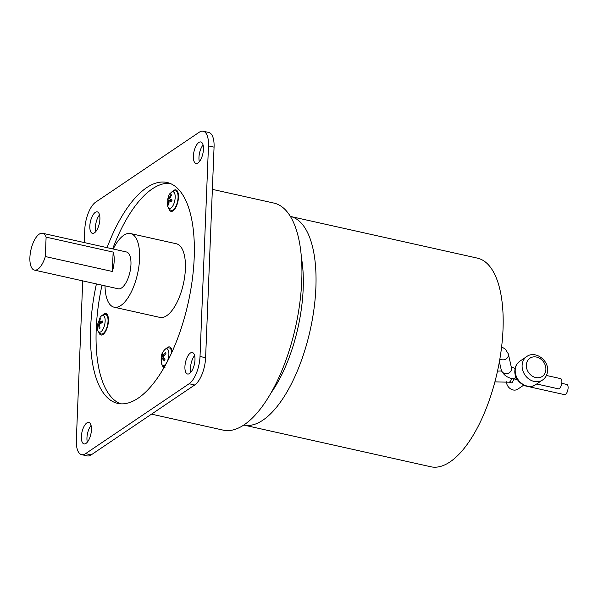 <?xml version="1.0" encoding="UTF-8"?>
<svg xmlns="http://www.w3.org/2000/svg" width="598" height="598" viewBox="0 0 598 598"><rect width="100%" height="100%" fill="white"/><g stroke="black" fill="none" stroke-linecap="round" stroke-linejoin="round"><path stroke-width="0.9" d="M99.432 324.662L98.535 324.467L97.362 325.992L97.437 324.236L98.603 322.711L100.823 323.204M102.176 322.733L99.47 322.128L102.28 320.962L102.213 322.718L99.395 323.884L100.053 328.115L99.193 328.698L98.535 324.467M100.038 319.377L99.589 318.839L100.449 318.256L99.47 322.128M98.603 322.711L99.589 318.839M97.437 324.236L99.403 324.131M162.806 354.592L162.11 354.091L162.895 352.708L162.933 355.362L165.556 352.357L165.93 353.582L163.299 356.587L164.973 359.607L164.196 360.99L162.514 357.97L164.144 358.337M162.933 355.362L164.009 355.601M163.486 357.043L162.148 356.744L162.11 354.091M161.804 359.891L161.161 360.116L162.148 356.744M162.514 357.97L161.527 361.341L161.161 360.116M169.697 198.715L168.92 198.543L170.879 194.544L171.349 195.292M168.793 204.329L168.113 204.718L168.427 200.352L167.604 199.68L168.098 197.863L168.92 198.543M167.604 199.68L171.813 200.958M168.427 200.352L171.776 201.1M171.723 201.302L169.137 200.726L168.823 205.092L168.113 204.718M170.879 194.544L171.589 194.918L169.63 198.917L172.097 199.964L171.604 201.773L169.137 200.726M113.142 252.087A18.859 7.811 102.6 0 1 114.196 260.81A18.859 7.811 102.6 0 1 112.364 271.485L45.328 256.535L46.106 237.137L113.142 252.087L112.364 271.485M45.328 256.535A18.859 7.811 102.6 0 1 34.422 270.102A18.859 7.811 102.6 0 1 29.9 257.514A18.859 7.811 102.6 0 1 42.637 233.28A18.859 7.811 102.6 0 1 46.106 237.137M42.637 233.28L126.425 251.967A18.859 7.811 102.6 0 1 130.955 264.548A18.859 7.811 102.6 0 1 118.217 288.789L34.422 270.102M105.016 285.844A37.726 15.623 -77.4 0 0 114.113 307.2A37.726 15.623 -77.4 0 0 139.581 258.725A37.726 15.623 -77.4 0 0 130.536 233.556A37.726 15.623 -77.4 0 0 113.224 249.022M102.535 334.79A11.003 4.552 102.6 0 1 102.168 334.237M106.511 314.735A11.003 4.552 102.6 0 1 106.616 314.668A11.003 4.552 102.6 0 1 107.079 314.391M170.236 348.111A11.003 4.552 102.6 0 1 170.804 347.767M176.545 191.076A11.003 4.552 102.6 0 1 177.113 190.732M172.56 211.124A11.003 4.552 102.6 0 1 172.194 210.578M114.113 307.2L159.92 317.411A37.726 15.623 -77.4 0 0 185.387 268.943A37.726 15.623 -77.4 0 0 176.343 243.767L130.536 233.556M102.766 314.974A11.003 4.552 102.6 0 1 103.82 314.04A11.003 4.552 102.6 0 1 105.809 313.539A11.003 4.552 102.6 0 1 108.253 323.047A11.003 4.552 102.6 0 1 102.998 334.514A11.003 4.552 102.6 0 1 101.017 335.022A11.003 4.552 102.6 0 1 98.872 332.428M166.483 348.342A11.003 4.552 102.6 0 1 169.526 346.907A11.003 4.552 102.6 0 1 171.701 349.591A11.003 4.552 102.6 0 1 172.112 351.863M163.882 367.957A11.003 4.552 102.6 0 1 162.596 365.797M172.792 191.315A11.003 4.552 102.6 0 1 175.834 189.88A11.003 4.552 102.6 0 1 177.591 202.797A11.003 4.552 102.6 0 1 171.043 211.356A11.003 4.552 102.6 0 1 168.905 208.769M101.996 285.171A113.179 46.861 -77.4 0 0 96.218 329.132A113.179 46.861 -77.4 0 0 120.617 403.814M169.787 183.302A113.179 46.861 -77.4 0 0 112.656 248.895M107.064 247.647A113.179 46.861 102.6 0 1 167.044 182.472A113.179 46.861 102.6 0 1 194.186 257.985A113.179 46.861 102.6 0 1 117.776 403.403A113.179 46.861 102.6 0 1 90.634 327.891A113.179 46.861 102.6 0 1 96.413 283.923M89.827 225.999A11.003 4.552 102.6 0 1 97.257 211.864A11.003 4.552 102.6 0 1 99.896 219.204A11.003 4.552 102.6 0 1 92.466 233.34A11.003 4.552 102.6 0 1 89.827 225.999M81.373 436.57A11.003 4.552 102.6 0 1 88.803 422.435A11.003 4.552 102.6 0 1 91.442 429.775A11.003 4.552 102.6 0 1 84.012 443.91A11.003 4.552 102.6 0 1 81.373 436.57M193.378 156.1A11.003 4.552 102.6 0 1 200.808 141.965A11.003 4.552 102.6 0 1 203.447 149.306A11.003 4.552 102.6 0 1 196.017 163.441A11.003 4.552 102.6 0 1 193.378 156.1M184.924 366.671A11.003 4.552 102.6 0 1 192.347 352.528A11.003 4.552 102.6 0 1 194.985 359.869A11.003 4.552 102.6 0 1 187.563 374.012A11.003 4.552 102.6 0 1 184.924 366.671M82.726 280.873L76.342 439.971A22.006 9.112 -77.4 0 0 81.62 454.652A22.006 9.112 -77.4 0 0 85.581 453.643L189.132 383.744A22.006 9.112 -77.4 0 0 200.024 356.475L208.478 145.905A22.006 9.112 -77.4 0 0 203.2 131.224A22.006 9.112 -77.4 0 0 199.231 132.233L95.687 202.131A22.006 9.112 -77.4 0 0 84.796 229.4L84.266 242.564M81.62 454.652L87.203 455.9A22.006 9.112 -77.4 0 0 91.173 454.891L194.716 384.985A22.006 9.112 -77.4 0 0 205.607 357.716L214.062 147.153A22.006 9.112 -77.4 0 0 208.784 132.464L203.2 131.224M194.612 355.533A11.003 4.552 -77.4 0 0 190.508 367.912A11.003 4.552 -77.4 0 0 190.882 372.248M203.066 144.97A11.003 4.552 -77.4 0 0 198.962 157.349A11.003 4.552 -77.4 0 0 199.343 161.677M91.06 425.44A11.003 4.552 -77.4 0 0 86.957 437.818A11.003 4.552 -77.4 0 0 87.338 442.154M99.522 214.869A11.003 4.552 -77.4 0 0 95.418 227.247A11.003 4.552 -77.4 0 0 95.792 231.583M212.372 189.357L273.869 203.073A116.318 48.161 102.6 0 1 301.758 280.686A116.318 48.161 102.6 0 1 223.226 430.141L151.526 414.145M301.385 257.446A97.459 40.35 102.6 0 1 303.186 288.752A97.459 40.35 102.6 0 1 271.245 392.609M430.852 466.776A106.893 44.252 -77.4 0 0 503.015 329.438A106.893 44.252 -77.4 0 0 477.383 258.127L290.351 216.416A106.893 44.252 -77.4 0 1 315.879 287.705A106.893 44.252 -77.4 0 1 243.82 425.066L430.852 466.776M527.608 386.413L564.579 394.658A5.218 2.16 -77.4 0 0 568.1 387.953A5.218 2.16 -77.4 0 0 566.852 384.469L561.761 383.333M536.683 383.983L558.36 388.82A5.218 2.16 -77.4 0 0 561.881 382.115A5.218 2.16 -77.4 0 0 560.632 378.631L546.43 375.462M517.434 379.64L513.667 378.855A5.218 2.16 -77.4 0 0 515.984 376.875M523.669 385.187L517.786 389.156A7.856 6.556 -124 0 1 510.543 388.864A7.856 6.556 -124 0 1 506.409 381.778M514.063 378.938L512 382.929L508.711 382.197A5.218 2.16 -77.4 0 0 511.753 378.37M100.21 317.232L97.25 325.731L97.519 329.296A8.544 3.536 -77.4 0 0 101.705 331.068A8.544 3.536 -77.4 0 0 105.151 321.156A8.544 3.536 -77.4 0 0 100.21 317.232C101.959 315.041 103.746 314.152 105.584 314.57L107.431 314.907M166.648 362.724A8.544 3.536 -77.4 0 0 168.643 351.415A8.544 3.536 -77.4 0 0 163.927 350.607L162.97 352.087C161.445 353.799 160.869 357.327 161.243 362.665A8.544 3.536 -77.4 0 0 166.648 362.724M173.502 191.936A8.544 3.536 -77.4 0 0 170.236 193.573C168.658 193.834 167.761 197.856 167.545 205.637A8.544 3.536 -77.4 0 0 169.047 208.336A8.544 3.536 -77.4 0 0 174.496 201.825A8.544 3.536 -77.4 0 0 173.502 191.936M97.519 329.296C98.042 331.845 99.283 333.415 101.249 333.99A9.957 4.119 -77.4 0 0 108.036 321.223A9.957 4.119 -77.4 0 0 105.584 314.57M171.731 352.708A9.957 4.119 -77.4 0 0 169.301 347.939C167.276 347.625 165.482 348.514 163.927 350.607M170.908 210.19A9.957 4.119 -77.4 0 0 171.282 210.332A9.957 4.119 -77.4 0 0 177.389 202.146A9.957 4.119 -77.4 0 0 176.111 191.076A9.957 4.119 -77.4 0 0 175.61 190.904C173.584 190.598 171.79 191.487 170.236 193.573M208.478 145.905L214.062 147.153M200.024 356.475L205.607 357.716M85.581 453.643L91.173 454.891M189.132 383.744L194.716 384.985M545.892 369.482A11.003 9.172 -124 0 1 535.703 377.54A11.003 9.172 -124 0 1 526.337 365.124A11.003 9.172 -124 0 1 536.526 357.066A11.003 9.172 -124 0 1 545.892 369.482M499.906 358.837A5.218 4.836 -12.7 0 0 503.023 359.846A5.218 4.836 -12.7 0 0 508.412 355.018A5.218 4.836 -12.7 0 0 508.307 353.844L505.37 349.18L501.625 346.84M522.106 365.468A14.15 11.796 -124 0 1 526.756 356.55L519.856 361.207A14.15 11.796 -124 0 0 515.199 370.132A14.15 11.796 -124 0 0 522.114 383.774A14.15 11.796 -124 0 0 535.688 384.656L542.588 379.999A14.15 11.796 -124 0 1 529.021 379.117A14.15 11.796 -124 0 1 522.106 365.468M508.307 353.844L511.432 367.688A5.218 4.836 167.3 0 1 511.537 368.861A5.218 4.836 167.3 0 1 506.783 373.66A5.218 4.836 167.3 0 1 501.251 369.983L499.397 361.76M494.935 381.838A5.218 2.549 79.6 0 0 495.563 381.875L494.897 382.002M161.243 362.665C161.886 365.393 163.134 366.963 164.973 367.366M173.091 210.81L170.37 209.98C169.234 209.711 168.292 208.261 167.545 205.637M101.249 333.99L103.065 334.469M169.301 347.939L171.148 348.275M175.61 190.904L177.457 191.248M542.588 379.999C545.69 377.794 547.357 374.654 547.589 370.581C548.553 359.779 534.896 350.391 526.756 356.55M513.667 378.855C507.567 378.033 503.426 375.073 501.251 369.983M535.688 384.656C527.548 390.815 513.891 381.427 514.856 370.625C515.087 366.552 516.754 363.412 519.856 361.207M511.268 366.948L515.117 368.465M525.747 385.994L523.28 385.448M495.563 381.875L508.711 382.197M501.543 370.969L497.529 371.111"/></g></svg>
